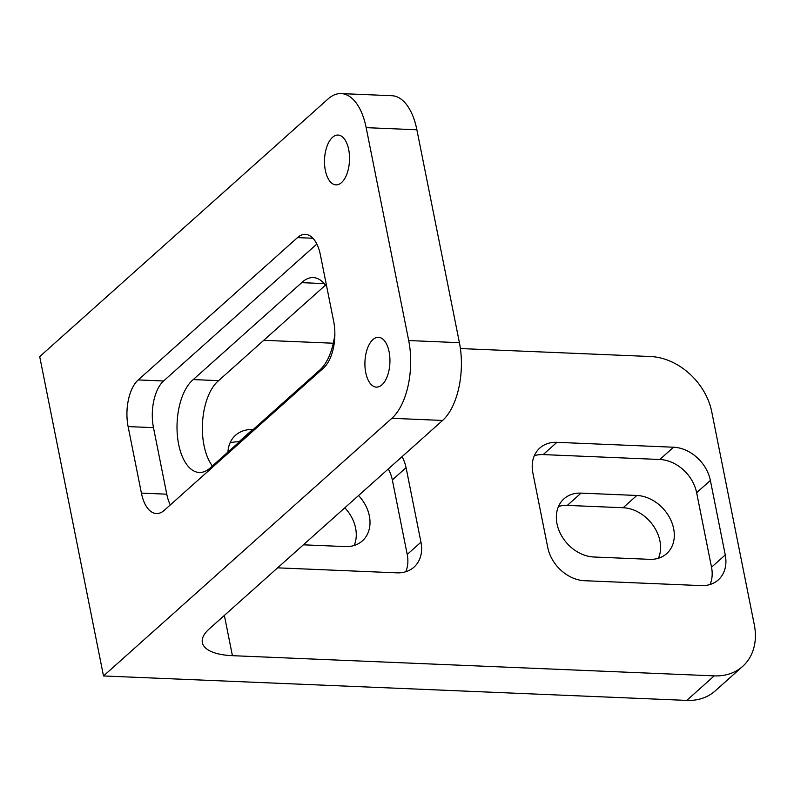 <?xml version="1.0" encoding="UTF-8"?>
<svg xmlns="http://www.w3.org/2000/svg" width="794" height="794" viewBox="0 0 794 794"><rect width="100%" height="100%" fill="white"/><g stroke="black" fill="none" stroke-linecap="round" stroke-linejoin="round"><path stroke-width="1.19" d="M649.601 559.333L593.813 557.001A35.184 27.383 -131.8 0 1 560.614 534.015A35.184 27.383 -131.8 0 1 563.988 498.821A35.184 27.383 -131.8 0 1 581.049 493.124L636.838 495.466A35.184 27.383 -131.8 0 1 670.037 518.452A35.184 27.383 -131.8 0 1 666.672 553.646A35.184 27.383 -131.8 0 1 649.601 559.333M658.434 558.251A35.184 27.383 48.2 0 0 653.234 525.618A35.184 27.383 48.2 0 0 623.111 507.733L567.323 505.401A35.184 27.383 48.2 0 0 558.49 506.483M358.551 495.535A35.184 27.383 -131.8 0 1 362.372 540.883A35.184 27.383 -131.8 0 1 345.301 546.58L303.377 544.823M354.134 545.498A35.184 27.383 48.2 0 0 344.814 507.803M686.76 700.407A58.647 45.645 48.2 0 0 715.196 690.919L742.658 666.384A58.647 45.645 -131.8 0 1 714.223 675.873L686.76 700.407L103.508 675.962L39.7 356.615L328.061 98.962A58.647 29.378 92.4 0 1 341.152 93.593A58.647 29.378 92.4 0 1 366.163 127.645L416.88 129.779A58.647 29.378 -87.6 0 0 391.869 95.717L341.152 93.593M388.316 468.936A35.184 27.383 -131.8 0 1 392.335 479.943L407.223 554.45A35.184 27.383 -131.8 0 1 405.744 571.759M230.042 442.923A35.184 27.383 -131.8 0 1 238.875 441.841L239.371 441.861M534.342 455.687A35.184 27.383 -131.8 0 1 543.175 454.595L659.824 459.488A35.184 27.383 -131.8 0 1 696.636 492.697L711.523 567.214A35.184 27.383 -131.8 0 1 710.044 584.513M673.56 447.221A35.184 27.383 -131.8 0 1 710.372 480.43L725.259 554.937A35.184 27.383 -131.8 0 1 718.272 579.908A35.184 27.383 -131.8 0 1 701.211 585.605L584.563 580.712A35.184 27.383 -131.8 0 1 547.751 547.503L532.863 472.986A35.184 27.383 -131.8 0 1 539.841 448.024A35.184 27.383 -131.8 0 1 556.912 442.327L673.56 447.221L659.824 459.488M402.052 456.669A35.184 27.383 -131.8 0 1 406.071 467.666L420.959 542.183A35.184 27.383 -131.8 0 1 413.972 567.154A35.184 27.383 -131.8 0 1 396.911 572.841L280.262 567.958A35.184 27.383 -131.8 0 1 277.731 567.74M227.938 452.074A35.184 27.383 -131.8 0 1 235.54 435.261A35.184 27.383 -131.8 0 1 252.611 429.574L253.107 429.594M324.24 283.597L301.72 282.654L193.24 379.582A48.404 24.247 -87.6 0 0 177.211 433.256A48.404 24.247 -87.6 0 0 199.294 472.47A48.404 24.247 -87.6 0 0 210.787 467.398L319.267 370.48A48.404 24.247 -87.6 0 0 334.86 333.946M325.49 285.135L218.598 380.644L193.24 379.582M326.81 287.021A48.404 24.247 -87.6 0 0 313.213 277.582A48.404 24.247 -87.6 0 0 301.72 282.654M218.598 380.644A48.404 24.247 -87.6 0 0 202.629 421.177A48.404 24.247 -87.6 0 0 212.375 465.989M297.512 237.605A35.184 17.627 92.4 0 1 305.372 234.379A35.184 17.627 92.4 0 1 320.369 254.814L333.669 321.342A35.184 17.627 92.4 0 1 323.565 367.999L164.269 510.334A35.184 17.627 92.4 0 1 156.418 513.549A35.184 17.627 92.4 0 1 141.411 493.114L128.122 426.586A35.184 17.627 92.4 0 1 138.216 379.929L297.512 237.605L312.925 238.25M170.303 504.944A35.184 17.627 92.4 0 1 166.77 494.186L153.48 427.648A35.184 17.627 92.4 0 1 163.574 380.991L138.216 379.929M316.846 244.046L163.574 380.991M460.411 348.556L650.405 356.516A58.647 45.645 -131.8 0 1 711.761 411.868L754.3 624.769A58.647 45.645 -131.8 0 1 742.658 666.384M263.737 340.308L333.301 343.226M442.595 420.443A58.647 29.378 -87.6 0 0 459.418 342.68L408.702 340.547A58.647 29.378 92.4 0 1 391.879 418.309L442.595 420.443L209.159 629.007A58.647 22.212 168.7 0 0 202.361 642.624A58.647 22.212 168.7 0 0 232.414 655.675L714.223 675.873M459.418 342.68L416.88 129.779M408.702 340.547L366.163 127.645M325.342 170.392A24.922 12.486 92.4 0 1 338.055 135.059A24.922 12.486 92.4 0 1 349.489 160.487A24.922 12.486 92.4 0 1 335.971 184.863A24.922 12.486 92.4 0 1 325.342 170.392M365.756 372.644A24.922 12.486 92.4 0 1 378.47 337.311A24.922 12.486 92.4 0 1 389.904 362.739A24.922 12.486 92.4 0 1 376.386 387.125A24.922 12.486 92.4 0 1 365.756 372.644M391.879 418.309L103.508 675.962M623.111 507.733L636.838 495.466M567.323 505.401L581.049 493.124M710.372 480.43L696.636 492.697M556.912 442.327L543.175 454.595M725.259 554.937L711.523 567.214M406.071 467.666L392.335 479.943M252.611 429.574L238.875 441.841M420.959 542.183L407.223 554.45M166.77 494.186L141.411 493.114M153.48 427.648L128.122 426.586M232.414 655.675L224.365 615.419"/></g></svg>
